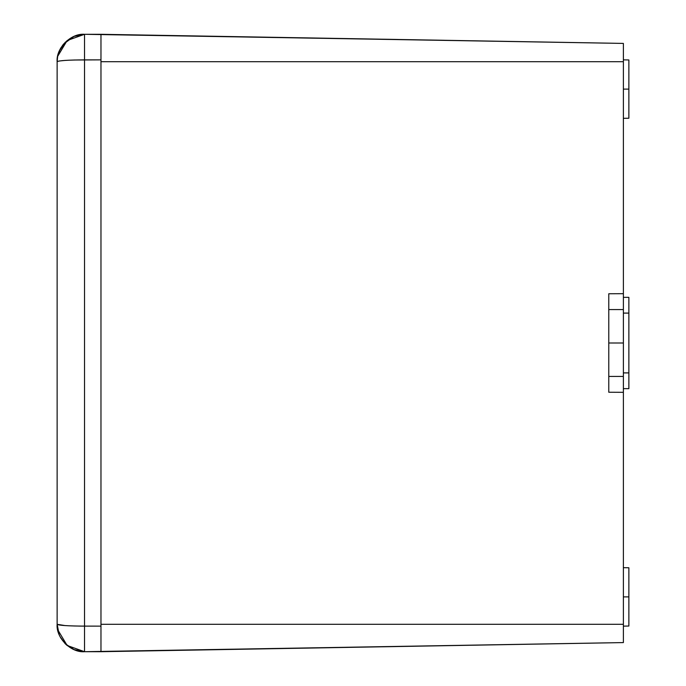 <?xml version="1.0" encoding="UTF-8"?>
<svg xmlns="http://www.w3.org/2000/svg" width="686" height="686" viewBox="0 0 686 686"><rect width="100%" height="100%" fill="white"/><g stroke="black" fill="none" stroke-linecap="round" stroke-linejoin="round"><path stroke-width="1.03" d="M60.111 49.281L57.658 56.355L57.135 61.697L57.658 56.355L59.219 51.21L65.161 42.326L74.045 36.384L84.532 34.3L79.242 34.815M74.045 36.384L63.652 43.955M63.138 44.59L60.565 48.423M75.186 35.938L74.131 36.349M74.045 625.992L84.532 626.129L84.532 34.3L100.971 34.3L100.971 59.871L74.045 60.008M59.219 61.003L65.161 60.411L59.219 61.003M79.242 651.186L84.532 651.7L84.532 626.129C67.888 626.018 58.756 625.409 57.135 624.303L57.658 629.645L57.135 624.303L65.161 625.589L57.135 624.303L57.135 61.697L57.658 61.346L57.135 61.697C58.756 60.591 67.888 59.982 84.532 59.871L84.532 34.3L67.151 40.517L57.658 56.355L57.135 61.697C55.909 48.14 70.975 33.074 84.532 34.3L100.971 34.3L100.971 59.871L84.532 59.871C68.008 59.991 58.876 60.6 57.135 61.697C55.909 48.14 70.975 33.074 84.532 34.3L623.385 43.415L623.385 309.575L608.774 309.575L608.774 343L623.385 343L623.385 309.575L623.385 642.585L623.385 624.303L100.971 624.303L100.971 61.697L623.385 61.697L623.385 309.575L608.774 309.575L608.774 392.246L623.385 392.315L623.385 624.303L100.971 624.303L100.971 61.697L623.385 61.697L623.385 309.575L608.774 309.575L608.774 392.246L623.385 392.315L623.385 642.585L84.532 651.7L74.045 649.616L65.161 643.674L60.119 636.737M74.131 649.651L75.194 650.062M65.204 643.717L66.996 645.355M67.108 645.449L74.045 649.616M60.565 637.586L65.161 643.674M57.684 629.782L58.001 631.146M58.344 632.363L57.658 629.645L67.151 645.483L84.532 651.7L84.532 59.871C68.008 59.991 58.876 60.6 57.135 61.697C55.909 48.14 70.975 33.074 84.532 34.3L623.385 43.415L623.385 309.575L608.774 309.575L608.774 343L623.385 343L623.385 642.585L84.532 651.7C70.975 652.926 55.909 637.86 57.135 624.303L57.135 61.697C55.909 48.14 70.975 33.074 84.532 34.3L100.971 34.3L100.971 59.871L84.532 59.871L84.532 34.3L100.971 34.3L100.971 59.871L84.532 59.871C68.008 59.991 58.876 60.6 57.135 61.697L57.658 56.355L57.135 61.697L57.135 624.303L57.658 629.645L57.135 624.303L59.219 634.79L57.135 624.303L57.135 61.697L57.135 624.303C58.876 625.4 68.008 626.009 84.532 626.129L100.971 626.129L100.971 59.871L84.532 59.871L84.532 34.3L84.532 59.871C68.008 59.991 58.876 60.6 57.135 61.697L57.658 56.355L57.135 61.697L57.135 624.303C58.876 625.4 68.008 626.009 84.532 626.129L100.971 626.129L100.971 59.871L84.532 59.871L84.532 34.3M100.971 626.129L100.971 651.7L84.532 651.7C70.975 652.926 55.909 637.86 57.135 624.303C58.876 625.4 68.008 626.009 84.532 626.129L78.727 626.086L84.532 626.129L84.532 59.871L84.532 626.129L100.971 626.129L100.971 651.7L84.532 651.7L84.532 59.871L84.532 626.129L100.971 626.129L100.971 59.871L100.971 651.7L84.532 651.7C70.975 652.926 55.909 637.86 57.135 624.303L59.219 634.79L57.135 624.303C58.876 625.4 68.008 626.009 84.532 626.129L100.971 626.129L100.971 34.3L100.971 651.7L84.532 651.7L84.532 626.129L78.736 626.086L100.971 626.129L100.971 651.7L623.385 642.585L100.971 651.7L623.385 642.585L623.385 624.303L100.971 624.303L623.385 624.303L100.971 624.303L100.971 61.697L623.385 61.697L623.385 309.575L608.774 309.575L608.774 343L623.385 343L623.385 309.575L608.774 309.575L608.774 343L623.385 343L623.385 309.575L623.385 376.425L608.774 376.425L608.774 392.246L623.385 392.315L623.385 642.585L100.971 651.7L100.971 626.129M623.385 596.897L628.865 596.897L628.865 567.768L628.865 626.035L628.865 596.897L628.865 626.035L628.865 596.897L628.865 626.035L628.865 596.897L628.865 626.035L628.865 596.897L628.865 626.035L628.865 596.897L623.385 596.897M623.385 89.103L628.865 89.103L628.865 59.965L628.865 118.232L628.865 89.103L628.865 118.232L628.865 89.103L628.865 118.232L628.865 89.103L628.865 118.232L628.865 89.103L628.865 118.232L628.865 89.103L623.385 89.103M608.774 293.754L623.385 293.685L623.385 376.425L608.774 376.425L608.774 392.246L623.385 392.315L608.774 392.246L608.774 376.425L608.774 392.246L623.385 392.315L623.385 624.303L100.971 624.303L100.971 61.697L623.385 61.697L623.385 293.685L608.774 293.754L608.774 309.575L608.774 293.754L623.385 293.685L608.774 293.754L608.774 309.575L608.774 293.754L623.385 293.685L608.774 293.754L608.774 309.575L608.774 293.754M623.385 372.901L628.865 372.901L628.865 388.662L623.385 388.662L628.865 388.662L623.385 388.662L628.865 388.662L623.385 388.662L628.865 388.662L628.865 313.099L623.385 313.099L628.865 313.099L628.865 388.662L628.865 313.099L623.385 313.099L628.865 313.099L623.385 313.099L628.865 313.099L628.865 297.338L623.385 297.338L628.865 297.338L628.865 313.099L628.865 297.338L623.385 297.338L628.865 297.338L623.385 297.338L628.865 297.338L628.865 388.662L628.865 297.338L628.865 372.901L623.385 372.901M60.925 47.797L60.428 48.672M60.299 48.912L59.348 50.901M59.476 635.382L60.857 638.091L59.476 635.382M84.532 651.7L84.532 626.129L84.532 651.7C70.975 652.926 55.909 637.86 57.135 624.303M623.385 43.415L623.385 61.697L623.385 43.415L623.385 61.697L100.971 61.697L100.971 624.303L100.971 61.697L623.385 61.697L623.385 43.415L100.971 34.3L623.385 43.415M623.385 376.425L623.385 392.315L623.385 376.425L608.774 376.425L623.385 376.425L623.385 392.315L623.385 376.425L608.774 376.425L608.774 343L608.774 376.425L608.774 343L623.385 343L623.385 376.425L608.774 376.425L608.774 343L623.385 343L623.385 376.425M57.658 56.355L57.135 61.697M623.385 567.674L628.865 567.768L623.385 567.674M623.385 59.871L628.865 59.965L623.385 59.871M623.385 118.326L628.865 118.232L623.385 118.326M623.385 626.129L628.865 626.035"/></g></svg>

